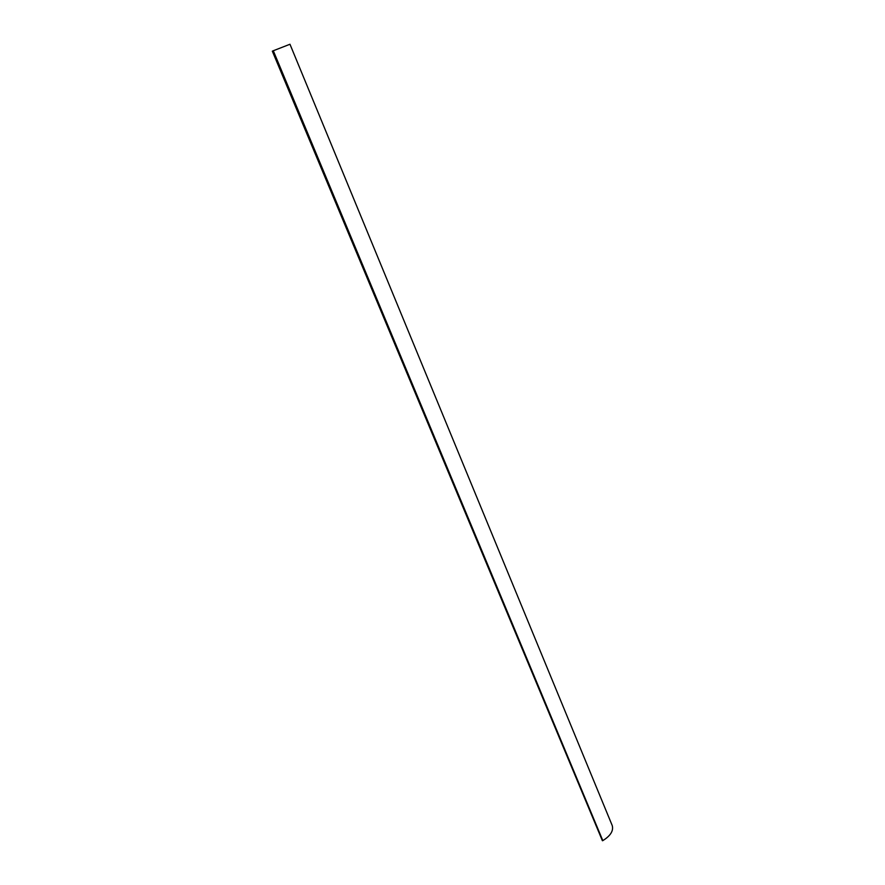 <?xml version="1.0" encoding="UTF-8"?>
<svg xmlns="http://www.w3.org/2000/svg" width="885" height="885" viewBox="0 0 885 885"><rect width="100%" height="100%" fill="white"/><g stroke="black" fill="none" stroke-linecap="round" stroke-linejoin="round"><path stroke-width="1.33" d="M273.122 50.81L602.685 840.695L272.326 51.153L602.397 840.717L272.801 50.943L289.97 44.25L612.199 825.484M602.685 840.695L602.818 840.617C610.539 835.805 613.681 830.772 612.221 825.539M273.288 50.744L602.818 840.617"/></g></svg>
